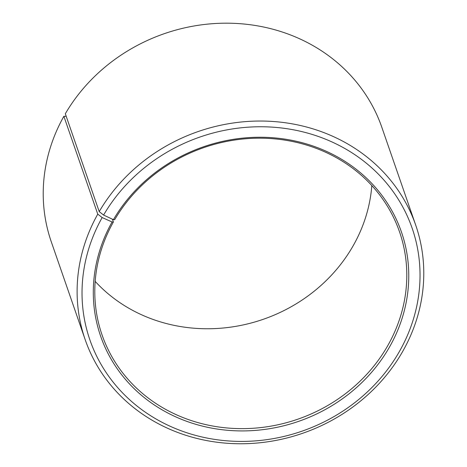 <?xml version="1.0" encoding="UTF-8"?>
<svg xmlns="http://www.w3.org/2000/svg" width="467" height="467" viewBox="0 0 467 467"><rect width="100%" height="100%" fill="white"/><g stroke="black" fill="none" stroke-linecap="round" stroke-linejoin="round"><path stroke-width="0.7" d="M95.18 281.379A157.414 143.696 160.9 0 0 353.618 244.953A157.414 143.696 160.9 0 0 371.82 185.562M388.217 344.833A157.414 143.696 160.9 0 0 399.542 231.889A157.414 143.696 160.9 0 0 266.71 138.337A157.414 143.696 160.9 0 0 114.689 219.7L113.411 219.665A159.165 145.29 160.9 0 1 326.912 151.571A159.165 145.29 160.9 0 1 389.974 346.193A159.165 145.29 160.9 0 1 176.363 417.142A159.165 145.29 160.9 0 1 112.086 221.983L113.382 221.988A157.414 143.696 160.9 0 0 102.051 334.932A157.414 143.696 160.9 0 0 236.244 428.537A157.414 143.696 160.9 0 0 388.217 344.833M66.209 116.312L63.868 116.295L97.761 214.149L102.162 217.546A170.531 155.669 160.9 0 0 171.027 426.651A170.531 155.669 160.9 0 0 399.898 350.629A170.531 155.669 160.9 0 0 332.329 142.108A170.531 155.669 160.9 0 0 103.581 215.065L113.411 219.665M97.761 214.149A174.909 159.661 160.9 0 0 85.175 339.643A174.909 159.661 160.9 0 0 234.271 443.65A174.909 159.661 160.9 0 0 403.132 350.647A174.909 159.661 160.9 0 0 415.718 225.152A174.909 159.661 160.9 0 0 268.128 121.204A174.909 159.661 160.9 0 0 99.214 211.609L103.581 215.065M63.868 116.295A174.909 159.661 160.9 0 0 51.282 241.789L85.175 339.643M415.718 225.152L381.825 127.298A174.909 159.661 160.9 0 0 234.23 23.35A174.909 159.661 160.9 0 0 65.322 113.755L99.214 211.609M102.162 217.546L112.086 221.983M113.382 221.988L112.413 219.198"/></g></svg>

